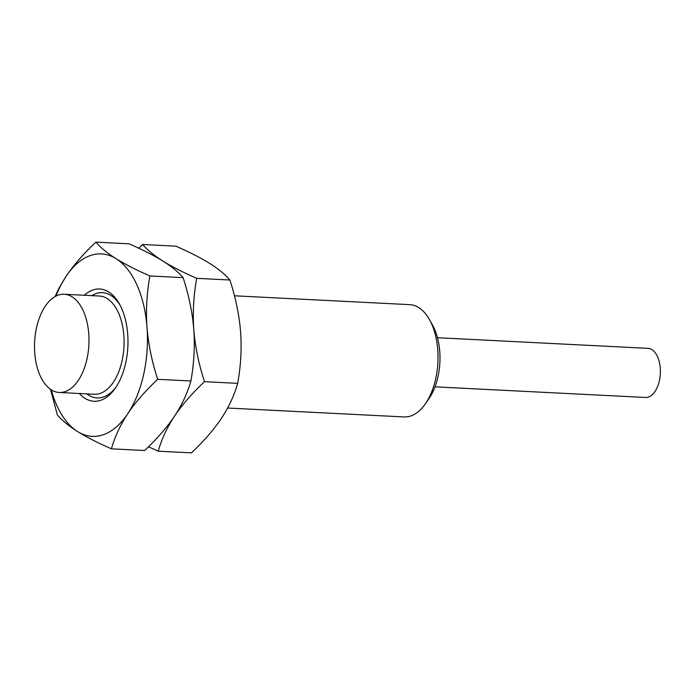 <?xml version="1.0" encoding="UTF-8"?>
<svg xmlns="http://www.w3.org/2000/svg" width="695" height="695" viewBox="0 0 695 695"><rect width="100%" height="100%" fill="white"/><g stroke="black" fill="none" stroke-linecap="round" stroke-linejoin="round"><path stroke-width="1.04" d="M425.323 403.882A56.208 31.049 92.9 0 0 437.763 349.82A56.208 31.049 -87.1 0 0 429.571 319.787L432.585 325.208A49.189 27.166 -87.1 0 1 439.753 351.488A49.189 27.166 92.9 0 1 428.867 398.791L425.323 403.882A56.208 31.049 92.9 0 1 404.064 416.939L227.621 408.026M435.009 386.837L645.507 397.471A24.594 13.579 92.9 0 0 660.25 368.107A24.594 13.579 -87.1 0 0 647.992 348.351L437.485 337.718M429.571 319.787A56.208 31.049 -87.1 0 0 409.737 304.653L234.458 295.801M148.495 446.763L158.217 451.194L191.429 452.871C203.904 441.09 213.886 429.623 221.349 418.459C228.742 407.287 234.189 395.585 237.69 383.362C240.826 365.848 241.799 348.742 240.6 332.028C239.271 315.235 235.709 297.903 229.923 280.007L196.702 278.33C182.881 272.258 171.613 266.506 162.899 261.068C154.255 255.638 147.514 250.113 142.675 244.492L138.809 248.237M158.217 451.194C161.718 438.962 167.165 427.26 174.549 416.096C182.021 404.933 191.994 393.457 204.478 381.677C198.666 363.72 195.113 346.379 193.801 329.665C192.602 312.88 193.566 295.775 196.702 278.33M50.535 389.339L57.381 414.993C62.229 420.605 68.97 426.131 77.605 431.569C86.328 436.999 97.595 442.758 111.417 448.831L144.63 450.508C157.105 438.727 167.087 427.251 174.549 416.096C181.942 404.924 187.389 393.222 190.89 380.99C194.027 363.485 195 346.379 193.801 329.665C192.472 312.872 188.91 295.54 183.115 277.644C178.276 272.032 171.535 266.506 162.899 261.068C154.177 255.63 142.909 249.879 129.088 243.806L95.875 242.129C83.391 253.91 73.418 265.377 65.947 276.541A91.34 50.448 92.9 0 1 116.1 258.705A91.34 50.448 92.9 0 1 147.001 327.302C145.802 310.517 146.767 293.412 149.903 275.967C136.081 269.895 124.813 264.143 116.1 258.705C107.456 253.275 100.714 247.75 95.875 242.129M229.923 280.007C225.076 274.395 218.334 268.869 209.699 263.431C200.977 258.001 189.709 252.242 175.887 246.169L142.675 244.492M237.69 383.362L204.478 381.677M183.115 277.644L149.903 275.967M157.678 379.314C151.866 361.357 148.313 344.016 147.001 327.302A91.34 50.448 -87.1 0 1 127.75 413.725C135.221 402.561 145.194 391.094 157.678 379.314L190.89 380.99M111.417 448.831C114.918 436.599 120.357 424.897 127.75 413.725A91.34 50.448 -87.1 0 1 77.605 431.569A91.34 50.448 -87.1 0 1 51.256 389.817M55.991 296.087A91.34 50.448 92.9 0 1 65.947 276.541L59.153 287.956L55.027 296.609M79.36 393.5A56.208 31.049 -87.1 0 0 115.274 388.227A56.208 31.049 -87.1 0 0 127.706 334.156A56.208 31.049 92.9 0 0 119.514 304.123A56.208 31.049 92.9 0 0 84.321 295.253M120.27 305.531A52.698 29.103 -87.1 0 0 91.818 295.636M59.275 392.484L94.372 394.256A49.189 27.166 92.9 0 0 123.849 335.529A49.189 27.166 -87.1 0 0 99.333 296.018L64.235 294.246A49.189 27.166 -87.1 0 0 34.75 352.964A49.189 27.166 92.9 0 0 59.275 392.484A49.189 27.166 92.9 0 0 88.751 333.756A49.189 27.166 -87.1 0 0 64.235 294.246M86.858 393.883A52.698 29.103 -87.1 0 0 116.161 386.906"/></g></svg>
